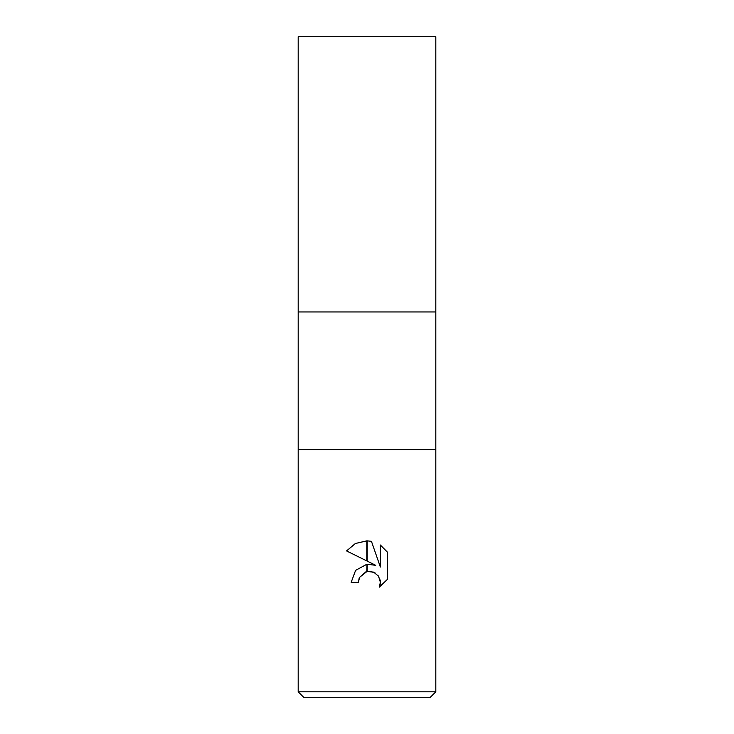 <?xml version="1.0" encoding="UTF-8"?>
<svg xmlns="http://www.w3.org/2000/svg" width="734" height="734" viewBox="0 0 734 734"><rect width="100%" height="100%" fill="white"/><g stroke="black" fill="none" stroke-linecap="round" stroke-linejoin="round"><path stroke-width="1.1" d="M367 449.575L435.812 449.575L435.812 691.795L298.188 691.795L298.188 449.575L435.812 449.575L435.812 36.7L298.188 36.7L298.188 311.95L435.812 311.95L298.188 311.95L298.188 449.575L367 449.575M298.188 691.795L303.692 697.3L430.308 697.3L435.812 691.795M375.762 565.327L367.193 561.106L367.193 540.857L371.441 541.325L380.359 567.015L380.359 545.013L387.451 552.179L387.451 579.328L379.221 587.2L380.386 582.282L378.515 576.144L373.606 572.125L367.193 571.511L367.193 564.235L375.762 565.327L367.193 564.235M367 564.263L366.807 571.593L359.559 577.364L358.403 582.346L359.137 578.319M380.24 580.484L380.184 584.402L379.221 587.2L387.451 579.328M366.807 560.914L346.558 550.922L355.366 543.509L366.807 540.848L366.807 560.914M366.807 564.29L355.595 570.364L351.173 582.346L355.595 570.364L366.807 564.29M359.559 577.364L365.862 571.869M367.284 571.492L368.771 571.309M369.285 571.291L375.028 572.841M377.927 575.355L380.194 580.218M387.451 552.179L380.359 545.013M371.441 541.325L367.193 540.857M367 540.848L355.449 543.463L346.558 550.931M358.403 582.346L351.173 582.346"/></g></svg>

